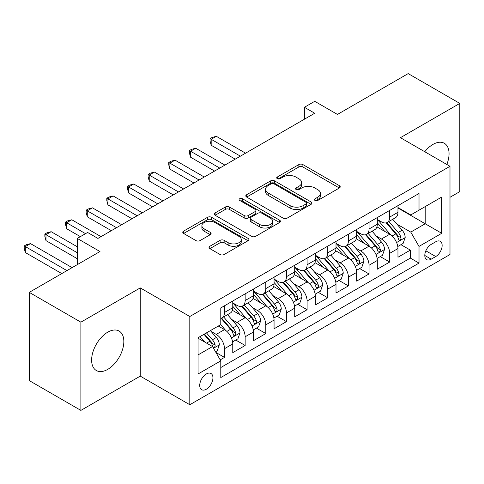 <?xml version="1.0" encoding="UTF-8"?>
<svg xmlns="http://www.w3.org/2000/svg" width="484" height="484" viewBox="0 0 484 484"><rect width="100%" height="100%" fill="white"/><g stroke="black" fill="none" stroke-linecap="round" stroke-linejoin="round"><path stroke-width="0.73" d="M314.999 200.424A2.009 1.156 0 0 0 317.843 200.424L339.375 187.992A2.868 1.658 0 0 0 340.216 186.824A2.868 1.658 0 0 0 339.375 185.65L302.893 164.59A2.868 1.658 0 0 0 298.84 164.59L277.302 177.023A2.009 1.156 0 0 0 276.715 177.84A2.009 1.156 0 0 0 277.302 178.663A2.009 1.156 0 0 0 280.139 178.663L282.928 177.053A9.172 5.294 0 0 1 295.899 177.053L298.937 178.808A9.172 5.294 0 0 1 301.629 182.553A9.172 5.294 0 0 1 298.937 186.298L296.154 187.907A2.009 1.156 0 0 0 295.567 188.724A2.009 1.156 0 0 0 296.154 189.547A2.009 1.156 0 0 0 298.991 189.547L301.774 187.937A9.172 5.294 0 0 1 314.751 187.937L317.788 189.692A9.172 5.294 0 0 1 320.475 193.437A9.172 5.294 0 0 1 317.788 197.182L314.999 198.791A2.009 1.156 0 0 0 314.412 199.608A2.009 1.156 0 0 0 314.999 200.424L314.999 198.791M107.726 369.383A22.778 13.153 120 0 0 122.609 349.315A22.778 13.153 120 0 0 119.118 331.062A22.778 13.153 120 0 0 107.726 332.187A22.778 13.153 120 0 0 92.849 352.261A22.778 13.153 120 0 0 96.34 370.514A22.778 13.153 120 0 0 107.726 369.383M446.823 164.469A22.778 13.153 120 0 0 444.342 143.294A22.778 13.153 120 0 0 432.956 144.42A22.778 13.153 120 0 0 424.764 151.734M206.329 389.233A9.347 5.397 120 0 0 212.434 380.999A9.347 5.397 120 0 0 211 373.515A9.347 5.397 120 0 0 206.329 373.975A9.347 5.397 120 0 0 200.225 382.209A9.347 5.397 120 0 0 201.659 389.699A9.347 5.397 120 0 0 206.329 389.233M209.856 246.271A2.868 1.658 0 0 0 209.015 247.439A2.868 1.658 0 0 0 209.856 248.613L220.093 254.517A2.868 1.658 0 0 0 224.146 254.517L248.062 240.711A2.868 1.658 0 0 0 248.903 239.544A2.868 1.658 0 0 0 248.062 238.37L211.581 217.31A2.868 1.658 0 0 0 207.527 217.31L183.611 231.116A2.868 1.658 0 0 0 182.77 232.284A2.868 1.658 0 0 0 183.611 233.457L195.972 240.596A2.868 1.658 0 0 0 200.025 240.596L210.262 234.686A2.868 1.658 0 0 0 211.103 233.512A2.868 1.658 0 0 0 210.262 232.344L204.133 228.805A7.665 4.429 0 0 1 201.888 225.671A7.665 4.429 0 0 1 206.62 221.581A7.665 4.429 0 0 1 214.975 222.543L238.993 236.41A7.665 4.429 0 0 1 241.238 239.544A7.665 4.429 0 0 1 236.507 243.633A7.665 4.429 0 0 1 228.152 242.672L224.146 240.36A2.868 1.658 0 0 0 220.093 240.36L209.856 246.271L209.856 248.613M449.993 197.297L459.8 191.634L459.8 103.407L408.175 73.604L337.451 114.436L314.739 101.319L304.412 107.285L314.739 113.244L97.919 238.424L87.592 232.459L77.271 238.424L77.271 264.651M80.882 322.175L80.882 410.396L140.251 376.122L140.251 287.901L80.882 322.175L29.258 292.366L99.982 251.535L77.271 238.424M140.251 287.901L189.807 316.512L449.993 166.296L449.993 254.517L189.807 404.733L189.807 316.512M459.8 103.407L400.431 137.686L449.993 166.296M283.128 218.127A2.868 1.658 0 0 0 287.181 218.127L311.103 204.321A2.868 1.658 0 0 0 311.938 203.147A2.868 1.658 0 0 0 311.103 201.979L274.616 180.913A2.868 1.658 0 0 0 270.562 180.913L246.646 194.719A2.868 1.658 0 0 0 245.805 195.893A2.868 1.658 0 0 0 246.646 197.061L283.128 218.127M240.457 200.86A2.009 1.156 0 0 1 242.49 201.144L242.49 198.761L279.583 220.172A2.868 1.658 0 0 1 280.424 221.345A2.868 1.658 0 0 1 279.583 222.513L255.667 236.325A2.868 1.658 0 0 1 251.613 236.325L215.126 215.259L215.126 212.918A2.868 1.658 0 0 0 214.291 214.091A2.868 1.658 0 0 0 215.126 215.259M215.126 212.918L225.362 207.007A2.868 1.658 0 0 1 229.416 207.007L244.214 215.549A2.868 1.658 0 0 0 248.268 215.549L255.056 211.629A2.868 1.658 0 0 0 255.897 210.461A2.868 1.658 0 0 0 255.056 209.294L239.653 200.4A2.009 1.156 0 0 1 239.066 199.577A2.009 1.156 0 0 1 240.306 198.507A2.009 1.156 0 0 1 242.49 198.761M80.882 410.396L29.258 380.593L29.258 292.366M220.214 359.878L224.497 357.404L215.931 352.455M211.054 331.401L216.239 334.396A11.683 6.746 60 0 1 224.497 348.698L232.762 343.93L232.762 352.636L245.152 345.479L235.756 340.058M231.703 319.476L236.888 322.471A11.683 6.746 60 0 1 245.152 336.779L253.41 332.012L253.41 340.712L265.801 333.561L256.405 328.134M252.352 307.558L257.536 310.553A11.683 6.746 60 0 1 265.801 324.855L274.059 320.087L274.059 328.793L286.449 321.636L277.054 316.215M273.006 295.633L278.191 298.628A11.683 6.746 60 0 1 286.449 312.936L294.708 308.169L294.708 316.869L307.098 309.718L297.702 304.291M293.655 283.715L298.84 286.709A11.683 6.746 60 0 1 307.098 301.012L315.356 296.244L315.356 304.95L327.747 297.793L318.351 292.372M314.304 271.79L319.488 274.785A11.683 6.746 60 0 1 327.747 289.093L336.005 284.326L336.005 293.026L348.395 285.875L339 280.448M334.952 259.872L340.137 262.86A11.683 6.746 60 0 1 348.395 277.169L356.654 272.401L356.654 281.101L369.044 273.95L359.648 268.529M355.601 247.947L360.786 250.942A11.683 6.746 60 0 1 369.044 265.25L377.308 260.477L377.308 269.183L389.693 262.032L389.693 253.326A11.683 6.746 -120 0 0 381.434 239.017L376.249 236.029M380.297 256.605L389.693 262.032M232.762 343.93A11.683 6.746 -120 0 0 224.497 329.628L218.302 326.047M253.41 332.012A11.683 6.746 -120 0 0 245.152 317.704L232.381 310.329M274.059 320.087A11.683 6.746 -120 0 0 265.801 305.779L253.029 298.41M294.708 308.169A11.683 6.746 -120 0 0 286.449 293.861L273.678 286.486M315.356 296.244A11.683 6.746 -120 0 0 307.098 281.936L294.326 274.567M336.005 284.326A11.683 6.746 -120 0 0 327.747 270.018L314.975 262.643M356.654 272.401A11.683 6.746 -120 0 0 348.395 258.093L335.624 250.724M377.308 260.477A11.683 6.746 -120 0 0 369.044 246.174L356.278 238.8M435.745 241.764L431.202 244.384A9.051 5.227 120 0 0 425.285 252.364A9.051 5.227 120 0 0 426.676 259.618A9.051 5.227 120 0 0 431.202 259.17L435.745 256.544A9.051 5.227 120 0 0 441.656 248.57A9.051 5.227 120 0 0 440.271 241.316A9.051 5.227 120 0 0 435.745 241.764M198.071 354.899L212.524 346.556L220.783 360.858L220.783 377.55L419.017 263.102L419.017 246.41L410.759 232.102L396.898 224.104M220.783 360.858L198.071 373.975L198.071 337.729L220.783 324.619L220.783 307.927L419.017 193.479L419.017 210.171L441.735 197.055L441.735 233.3L419.017 246.41M232.762 302.923L236.888 305.307A11.683 6.746 60 0 0 242.732 305.882L250.99 301.115A11.683 6.746 -120 0 0 253.41 295.766L253.41 289.093M253.41 290.999L257.536 293.383A11.683 6.746 60 0 0 263.381 293.963L271.639 289.19A11.683 6.746 -120 0 0 274.059 283.848L274.059 277.169M274.059 279.074L278.191 281.464A11.683 6.746 60 0 0 284.029 282.039L292.288 277.272A11.683 6.746 -120 0 0 294.708 271.923L294.708 265.244M294.708 267.156L298.84 269.54A11.683 6.746 60 0 0 304.678 270.12L312.936 265.347A11.683 6.746 -120 0 0 315.356 259.999L315.356 253.326M315.356 255.231L319.488 257.615A11.683 6.746 60 0 0 325.327 258.196L333.585 253.428A11.683 6.746 -120 0 0 336.005 248.08L336.005 241.401M336.005 243.313L340.137 245.697A11.683 6.746 60 0 0 345.975 246.271L354.24 241.504A11.683 6.746 -120 0 0 356.654 236.156L356.654 229.483M356.654 231.388L360.786 233.772A11.683 6.746 60 0 0 366.624 234.353L374.888 229.585A11.683 6.746 -120 0 0 377.308 224.237L377.308 217.558M220.783 367.537L410.347 258.093L410.347 250.107L397.957 257.258L397.957 248.558A11.683 6.746 -120 0 0 389.693 234.25L376.927 226.881M377.308 219.47L381.434 221.853A11.683 6.746 -120 0 0 387.279 222.428A11.683 6.746 -120 0 0 389.693 217.086L389.693 210.407M387.279 222.428L395.537 217.661A11.683 6.746 -120 0 0 397.957 212.313L397.957 205.639M224.497 305.779L224.497 312.458A11.683 6.746 60 0 1 222.077 317.806A11.683 6.746 60 0 1 220.783 318.278M222.077 317.806L230.342 313.039A11.683 6.746 -120 0 0 232.762 307.691L232.762 301.012M245.152 293.861L245.152 300.534A11.683 6.746 60 0 1 242.732 305.882M265.801 281.936L265.801 288.615A11.683 6.746 60 0 1 263.381 293.963M286.449 270.018L286.449 276.691A11.683 6.746 60 0 1 284.029 282.039M307.098 258.093L307.098 264.772A11.683 6.746 60 0 1 304.678 270.12M327.747 246.174L327.747 252.848A11.683 6.746 60 0 1 325.327 258.196M348.395 234.25L348.395 240.929A11.683 6.746 60 0 1 345.975 246.271M369.044 222.331L369.044 229.005A11.683 6.746 60 0 1 366.624 234.353M369.044 265.25L369.044 273.95M348.395 277.169L348.395 285.875M327.747 289.093L327.747 297.793M307.098 301.012L307.098 309.718M286.449 312.936L286.449 321.636M265.801 324.855L265.801 333.561M245.152 336.779L245.152 345.479M224.497 348.698L224.497 357.404M212.524 346.556L198.071 338.207M410.759 232.102L425.212 223.759L425.212 206.589L441.735 197.055M397.957 208.023L441.735 233.3M397.957 207.545L410.759 214.938L419.017 210.171M140.251 376.122L189.807 404.733M304.412 107.285L304.412 119.203M400.952 244.68L410.347 250.107M410.347 258.093L419.017 263.102M315.804 200.709L317.788 199.565A9.172 5.294 0 0 0 320.475 195.82L320.475 193.437M301.629 182.553L301.629 184.936A9.172 5.294 0 0 1 298.937 188.681L296.952 189.825M339.338 188.016L302.893 166.974A2.868 1.658 0 0 0 298.84 166.974L278.106 178.947M311.061 204.339L274.616 183.297A2.868 1.658 0 0 0 270.562 183.297L246.683 197.085M306.033 203.964A2.009 1.156 0 0 0 306.62 203.147A2.009 1.156 0 0 0 306.033 202.33L274.011 183.841A2.009 1.156 0 0 0 271.173 183.841L268.233 185.535A9.172 5.294 0 0 0 265.547 189.28A9.172 5.294 0 0 0 268.233 193.025L290.122 205.664A9.172 5.294 0 0 0 303.093 205.664L306.033 203.964L306.033 206.353A2.009 1.156 0 0 0 306.62 205.531L306.62 203.147M265.547 189.28L265.547 191.664A9.172 5.294 0 0 0 268.233 195.409L268.233 193.025M306.033 206.353L303.093 208.047A9.172 5.294 0 0 1 290.122 208.047L268.233 195.409M215.168 215.283L225.362 209.397L225.362 207.007M255.897 210.461L255.897 212.845A2.868 1.658 0 0 1 255.056 214.019L248.268 217.933A2.868 1.658 0 0 1 244.214 217.933L229.416 209.397A2.868 1.658 0 0 0 225.362 209.397M242.49 201.144L279.546 222.537M259.569 224.419A7.665 4.429 0 0 0 267.924 225.375A7.665 4.429 0 0 0 272.655 221.285A7.665 4.429 0 0 0 270.411 218.157L261.947 213.269A2.868 1.658 0 0 0 257.893 213.269L251.105 217.189A2.868 1.658 0 0 0 250.264 218.363A2.868 1.658 0 0 0 251.105 219.53L259.569 224.419L259.569 226.802A7.665 4.429 0 0 0 267.924 227.758A7.665 4.429 0 0 0 272.655 223.668L272.655 221.285M250.264 218.363L250.264 220.746A2.868 1.658 0 0 0 251.105 221.914L251.105 219.53M259.569 226.802L251.105 221.914M241.238 239.544L241.238 241.927A7.665 4.429 0 0 1 236.507 246.017A7.665 4.429 0 0 1 228.152 245.055L224.146 242.744A2.868 1.658 0 0 0 220.093 242.744L209.899 248.631M201.888 225.671L201.888 228.061A7.665 4.429 0 0 0 204.133 231.189L204.133 228.805M210.225 234.704L204.133 231.189M248.026 240.736L211.581 219.694A2.868 1.658 0 0 0 207.527 219.694L183.648 233.476M397.781 246.513L403.118 243.434L405.181 237.469A7.738 4.471 -120 0 0 402.168 230.202L392.736 219.282M390.842 235.006L379.656 222.053A22.343 12.899 -120 0 0 377.308 219.597M384.707 231.37L378.446 224.122A18.543 10.708 -120 0 0 377.308 222.882M245.563 153.18L216.342 136.313L211.181 139.295L211.181 145.254L235.236 159.145M386.226 222.852L395.767 233.899A7.738 4.471 60 0 1 398.526 239.229L399.088 240.149L400.135 239.997L400.837 239.15L401.006 237.801A7.738 4.471 -120 0 0 398.247 232.471L388.809 221.545M386.783 222.67L397.037 234.54A3.945 2.275 60 0 1 398.029 236.083L401.006 237.801M211.181 145.254L210.044 141.019L210.044 138.636L240.397 156.163M210.044 138.636L212.107 137.444L216.342 136.313M377.133 258.432L382.469 255.352L384.532 249.393A7.738 4.471 -120 0 0 381.519 242.127L372.081 231.201M370.193 246.931L359.007 233.972A22.343 12.899 -120 0 0 356.654 231.515M364.059 243.295L357.797 236.047A18.543 10.708 -120 0 0 356.654 234.8M224.909 165.104L195.693 148.237L190.533 151.214L190.533 157.179L214.587 171.064M365.571 234.77L375.118 245.824A7.738 4.471 60 0 1 377.877 251.154L378.44 252.067L379.486 251.922L380.182 251.069L380.351 249.72A7.738 4.471 -120 0 0 377.593 244.39L368.161 233.469M366.134 234.589L376.389 246.465A3.945 2.275 60 0 1 377.381 248.008L380.351 249.72M190.533 157.179L189.395 152.944L189.395 150.56L219.748 168.087M189.395 150.56L191.458 149.368L195.693 148.237M356.484 270.356L361.82 267.277L363.883 261.312A7.738 4.471 -120 0 0 360.87 254.046L351.432 243.125M349.545 258.849L338.352 245.896A22.343 12.899 -120 0 0 336.005 243.44M343.41 255.213L337.148 247.971A18.543 10.708 -120 0 0 336.005 246.725M204.26 177.023L175.045 160.156L169.884 163.138L169.884 169.097L193.939 182.988M344.923 246.695L354.469 257.742A7.738 4.471 60 0 1 357.228 263.072L357.791 263.992L358.838 263.847L359.533 262.993L359.703 261.644A7.738 4.471 -120 0 0 356.944 256.314L347.512 245.388M345.485 246.513L355.74 258.383A3.945 2.275 60 0 1 356.732 259.926L359.703 261.644M169.884 169.097L168.747 164.869L168.747 162.479L199.099 180.006M168.747 162.479L170.81 161.287L175.045 160.156M335.836 282.275L341.172 279.195L343.235 273.236A7.738 4.471 -120 0 0 340.222 265.97L330.784 255.044M328.896 270.774L317.704 257.815A22.343 12.899 -120 0 0 315.356 255.358M322.755 267.138L316.5 259.89A18.543 10.708 -120 0 0 315.356 258.644M183.611 188.948L154.396 172.08L149.235 175.057L149.235 181.022L173.29 194.907M324.274 258.613L333.821 269.667A7.738 4.471 60 0 1 336.58 274.997L337.142 275.91L338.183 275.765L338.885 274.918L339.054 273.563A7.738 4.471 -120 0 0 336.295 268.233L326.863 257.313M324.837 258.438L335.091 270.308A3.945 2.275 60 0 1 336.084 271.851L339.054 273.563M149.235 181.022L148.098 176.787L148.098 174.403L178.451 191.93M148.098 174.403L150.161 173.212L154.396 172.08M315.181 294.199L320.517 291.12L322.586 285.155A7.738 4.471 -120 0 0 319.567 277.889L310.135 266.968M308.248 282.692L297.055 269.739A22.343 12.899 -120 0 0 294.708 267.283M302.107 279.056L295.851 271.814A18.543 10.708 -120 0 0 294.708 270.568M162.963 200.872L133.747 183.999L128.581 186.981L128.581 192.941L152.642 206.831M303.625 270.538L313.166 281.585A7.738 4.471 60 0 1 315.925 286.915L316.494 287.835L317.534 287.69L318.236 286.837L318.405 285.487A7.738 4.471 -120 0 0 315.647 280.157L306.215 269.231M304.188 270.356L314.443 282.226A3.945 2.275 60 0 1 315.435 283.769L318.405 285.487M128.581 192.941L127.449 188.712L127.449 186.328L157.802 203.849M127.449 186.328L129.512 185.136L133.747 183.999M294.532 306.118L299.868 303.038L301.931 297.079A7.738 4.471 -120 0 0 298.918 289.813L289.486 278.887M287.593 294.617L276.406 281.658A22.343 12.899 -120 0 0 274.059 279.207M281.458 290.981L275.202 283.733A18.543 10.708 -120 0 0 274.059 282.487M142.314 212.791L113.099 195.923L107.932 198.9L107.932 204.865L131.987 218.75M282.977 282.462L292.517 293.51A7.738 4.471 60 0 1 295.276 298.84L295.839 299.759L296.886 299.608L297.587 298.761L297.757 297.406A7.738 4.471 -120 0 0 294.998 292.076L285.56 281.156M283.539 282.281L293.794 294.151A3.945 2.275 60 0 1 294.786 295.694L297.757 297.406M107.932 204.865L106.801 200.63L106.801 198.246L137.153 215.773M106.801 198.246L108.864 197.055L113.099 195.923M273.883 318.042L279.22 314.963L281.283 308.998A7.738 4.471 -120 0 0 278.27 301.732L268.838 290.811M266.944 306.535L255.758 293.582A22.343 12.899 -120 0 0 253.41 291.126M260.809 302.899L254.554 295.657A18.543 10.708 -120 0 0 253.41 294.411M121.665 224.715L92.444 207.842L87.283 210.824L87.283 216.784L111.338 230.674M262.328 294.381L271.869 305.428A7.738 4.471 60 0 1 274.628 310.758L275.19 311.678L276.237 311.533L276.939 310.68L277.108 309.33A7.738 4.471 -120 0 0 274.349 304L264.911 293.074M262.891 294.199L273.139 306.076A3.945 2.275 60 0 1 274.138 307.612L277.108 309.33M87.283 216.784L86.146 212.555L86.146 210.171L116.505 227.692M86.146 210.171L88.215 208.979L92.444 207.842M253.235 329.967L258.571 326.881L260.634 320.922A7.738 4.471 -120 0 0 257.621 313.656L248.189 302.73M246.296 318.46L235.109 305.507A22.343 12.899 -120 0 0 232.762 303.051M240.161 314.824L233.899 307.576A18.543 10.708 -120 0 0 232.762 306.33M101.017 236.634L71.795 219.766L66.635 222.749L66.635 228.708L80.368 236.634M241.679 306.305L251.22 317.353A7.738 4.471 60 0 1 253.979 322.683L254.542 323.602L255.588 323.451L256.29 322.604L256.459 321.255A7.738 4.471 -120 0 0 253.701 315.919L244.263 304.999M242.236 306.124L252.491 317.994A3.945 2.275 60 0 1 253.489 319.537L256.459 321.255M66.635 228.708L65.497 224.473L65.497 222.089L85.529 233.657M65.497 222.089L67.566 220.898L71.795 219.766M232.586 341.885L237.922 338.806L239.985 332.847A7.738 4.471 -120 0 0 236.972 325.581L227.541 314.654M225.647 330.378L220.71 324.661M219.512 326.748L218.707 325.817M77.271 246.767L51.147 231.691L45.986 234.667L45.986 240.627L77.271 258.692M221.031 318.224L230.572 329.271A7.738 4.471 60 0 1 233.33 334.607L233.893 335.521L234.94 335.376L235.641 334.523L235.811 333.173A7.738 4.471 -120 0 0 233.046 327.843L223.614 316.917M221.587 318.042L231.842 329.919A3.945 2.275 60 0 1 232.834 331.461L235.811 333.173M45.986 240.627L44.849 236.398L44.849 234.014L77.271 252.733M44.849 234.014L46.912 232.822L51.147 231.691M215.519 351.741L217.274 350.725L219.337 344.765A7.738 4.471 -120 0 0 216.324 337.499L210.383 330.62M204.841 342.115L200.055 336.586M198.863 338.667L198.071 337.747M72.104 267.634L30.498 243.609L25.337 246.592L25.337 252.551L61.783 273.593M203.982 334.317L209.923 341.196A7.738 4.471 60 0 1 212.682 346.526L213.244 347.445L214.291 347.294L214.987 346.447L215.156 345.098A7.738 4.471 -120 0 0 212.397 339.768L206.462 332.889M204.46 334.045L211.193 341.837A3.945 2.275 60 0 1 212.186 343.38L215.156 345.098M25.337 252.551L24.2 248.316L24.2 245.933L66.943 270.61M24.2 245.933L26.263 244.741L30.498 243.609M216.239 334.396L224.497 329.628M236.888 322.471L245.152 317.704M257.536 310.553L265.801 305.779M278.191 298.628L286.449 293.861M298.84 286.709L307.098 281.936M319.488 274.785L327.747 270.018M340.137 262.86L348.395 258.093M360.786 250.942L369.044 246.174M381.434 239.017L389.693 234.25M389.693 217.086L397.957 212.313M224.497 312.458L232.762 307.691M245.152 300.534L253.41 295.766M265.801 288.615L274.059 283.848M286.449 276.691L294.708 271.923M307.098 264.772L315.356 259.999M327.747 252.848L336.005 248.08M348.395 240.929L356.654 236.156M369.044 229.005L377.308 224.237M389.693 253.326L397.957 248.558M425.841 250.827L435.745 256.544M424.801 255.473L431.202 259.17M317.788 199.565L317.788 197.182M296.154 189.547L296.154 187.907M298.937 188.681L298.937 186.298M277.302 178.663L277.302 177.023M298.84 166.974L298.84 164.59M302.893 166.974L302.893 164.59M339.375 187.992L339.375 185.65M246.646 197.061L246.646 194.719M270.562 183.297L270.562 180.913M274.616 183.297L274.616 180.913M311.103 204.321L311.103 201.979M290.122 208.047L290.122 205.664M303.093 208.047L303.093 205.664M229.416 209.397L229.416 207.007M244.214 217.933L244.214 215.549M248.268 217.933L248.268 215.549M255.056 214.019L255.056 211.629M279.583 222.513L279.583 220.172M220.093 242.744L220.093 240.36M224.146 242.744L224.146 240.36M228.152 245.055L228.152 242.672M210.262 234.686L210.262 232.344M183.611 233.457L183.611 231.116M207.527 219.694L207.527 217.31M211.581 219.694L211.581 217.31M248.062 240.711L248.062 238.37M396.602 242.544L405.132 237.62M379.656 222.053L380.714 221.436M398.247 232.471L402.168 230.202M392.076 236.029L395.767 233.899M375.953 254.463L384.484 249.538M359.007 233.972L360.066 233.361M377.593 244.39L381.519 242.127M371.428 247.953L375.118 245.824M355.304 266.388L363.829 261.463M338.352 245.896L339.417 245.279M356.944 256.314L360.87 254.046M350.779 259.872L354.469 257.742M334.656 278.306L343.18 273.387M317.704 257.815L318.768 257.204M336.295 268.233L340.222 265.97M330.124 271.796L333.821 269.667M314.001 290.231L322.532 285.306M297.055 269.739L298.12 269.122M315.647 280.157L319.567 277.889M309.476 283.715L313.166 281.585M293.352 302.155L301.883 297.23M276.406 281.658L277.471 281.047M294.998 292.076L298.918 289.813M288.827 295.639L292.517 293.51M272.704 314.074L281.234 309.149M255.758 293.582L256.822 292.971M274.349 304L278.27 301.732M268.178 307.564L271.869 305.428M252.055 325.998L260.586 321.074M235.109 305.507L236.174 304.89M253.701 315.919L257.621 313.656M247.53 319.482L251.22 317.353M231.406 337.917L239.937 332.992M233.046 327.843L236.972 325.581M226.881 331.407L230.572 329.271M213.504 348.256L219.288 344.917M212.397 339.768L216.324 337.499M206.583 343.126L209.923 341.196"/></g></svg>
